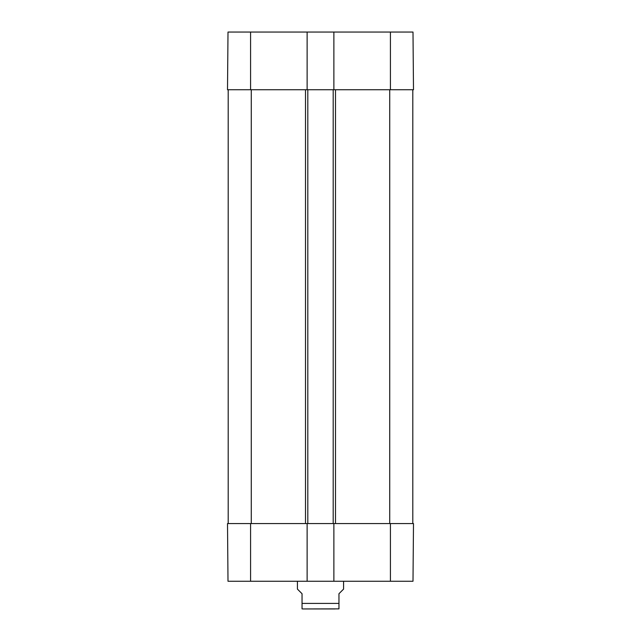 <?xml version="1.0" encoding="UTF-8"?>
<svg xmlns="http://www.w3.org/2000/svg" width="641" height="641" viewBox="0 0 641 641"><rect width="100%" height="100%" fill="white"/><g stroke="black" fill="none" stroke-linecap="round" stroke-linejoin="round"><path stroke-width="0.96" d="M333.881 89.74L227.507 89.74L228.004 32.05L333.881 32.05L333.881 89.74L413.493 89.74L412.996 32.05L333.881 32.05M307.119 89.74L307.119 32.05M227.507 523.569L228.004 581.259L307.119 581.259L307.119 523.569L227.507 523.569M390.417 523.569L333.881 523.569L333.881 581.259L412.996 581.259L413.493 523.569L390.417 523.569L390.417 581.259M333.881 581.259L307.119 581.259M228.196 523.569L228.196 89.74M307.119 523.569L307.808 523.569L307.808 89.74M307.808 523.569L333.192 523.569L333.192 89.74M333.192 523.569L333.881 523.569M412.804 523.569L412.804 89.74M335.075 608.95L305.925 608.95M297.424 581.259L297.424 589.103L302.039 593.718L302.039 608.87L302.961 608.95L338.961 608.87L338.961 593.718L343.576 589.103L343.576 581.259M390.417 89.74L390.417 32.05M250.583 89.74L250.583 32.05M250.583 523.569L250.583 581.259M251.272 523.569L251.272 89.74M305.501 523.569L305.501 89.74M335.499 523.569L335.499 89.74M389.728 523.569L389.728 89.74M302.039 603.413L338.961 603.413"/></g></svg>
